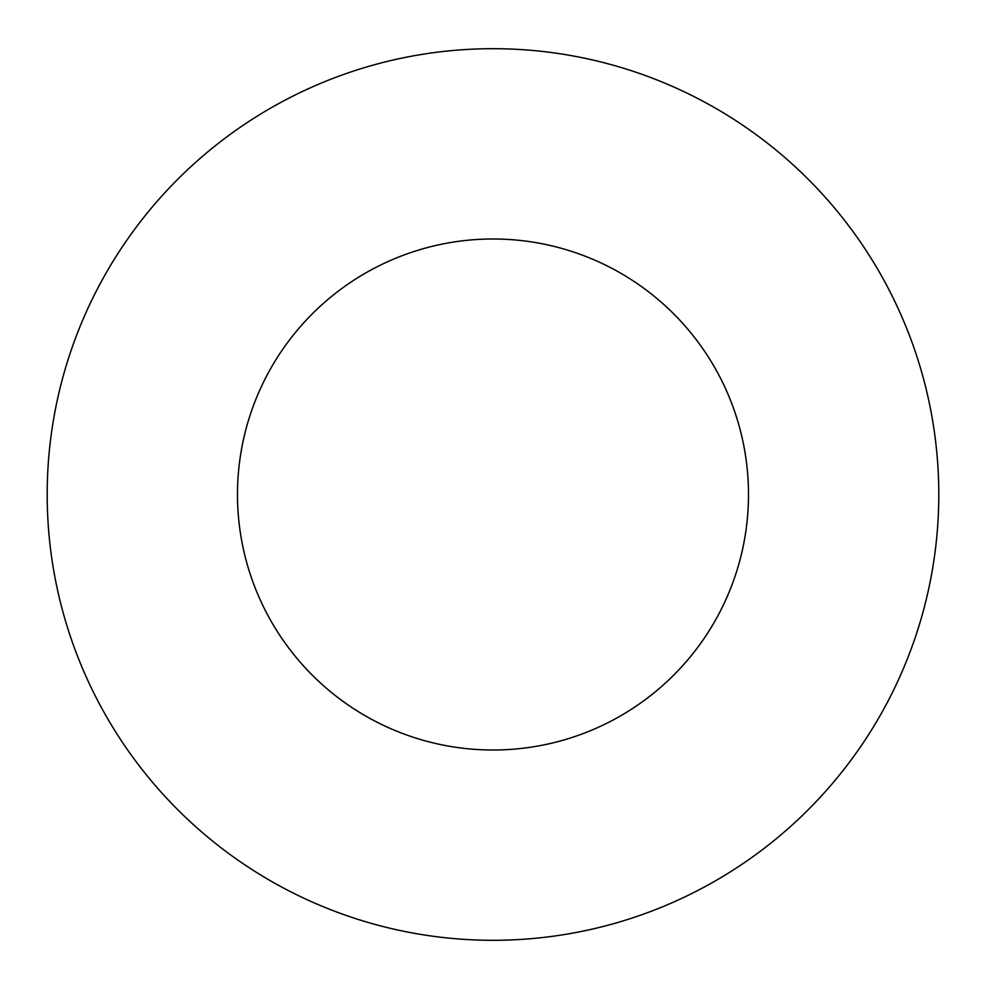 <?xml version="1.0" encoding="UTF-8"?>
<svg xmlns="http://www.w3.org/2000/svg" width="989" height="989" viewBox="0 0 989 989"><rect width="100%" height="100%" fill="white"/><g stroke="black" fill="none" stroke-linecap="round" stroke-linejoin="round"><path stroke-width="0.74" stroke-dasharray="4.95 3.71" d="M938.796 494.5A445.804 445.804 0 0 0 270.096 108.419A445.804 445.804 0 0 0 270.096 880.581A445.804 445.804 0 0 0 938.796 494.5M748.5 494.5A255.508 255.508 0 0 0 365.238 273.224A255.508 255.508 0 0 0 365.238 715.776A255.508 255.508 0 0 0 748.5 494.5"/><path stroke-width="1.48" d="M938.796 494.5A445.804 445.804 0 0 0 270.096 108.419A445.804 445.804 0 0 0 270.096 880.581A445.804 445.804 0 0 0 938.796 494.5M748.5 494.5A255.508 255.508 0 0 0 365.238 273.224A255.508 255.508 0 0 0 365.238 715.776A255.508 255.508 0 0 0 748.5 494.5"/></g></svg>
